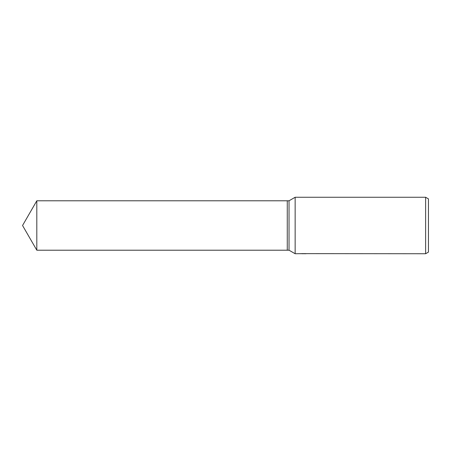 <?xml version="1.0" encoding="UTF-8"?>
<svg xmlns="http://www.w3.org/2000/svg" width="451" height="451" viewBox="0 0 451 451"><rect width="100%" height="100%" fill="white"/><g stroke="black" fill="none" stroke-linecap="round" stroke-linejoin="round"><path stroke-width="0.68" d="M303.405 253.637L295.146 253.738L289.035 250.209L287.27 250.209L287.27 200.791L289.035 200.791L295.146 197.262L425.626 197.262L428.45 198.891L428.45 252.109L425.626 253.738L303.895 253.637M289.035 250.209L289.035 200.791M295.146 253.738L295.146 197.262M303.895 253.704L302.164 253.716M303.089 253.738L302.711 253.738M425.626 253.738L425.626 197.262M303.405 253.693L300.868 253.693M300.603 253.716L302.159 253.614M301.691 253.637L304.825 253.637M304.357 253.614L305.913 253.716M306.066 253.71C303.416 253.716 303.416 253.721 306.066 253.727M22.55 225.5L36.813 200.791L287.27 200.791L287.27 250.209L36.813 250.209L22.55 225.5M36.813 250.209L36.813 200.791"/></g></svg>
